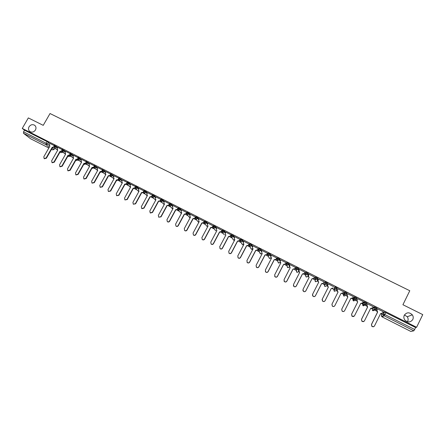 <?xml version="1.0" encoding="UTF-8"?>
<svg xmlns="http://www.w3.org/2000/svg" width="445" height="445" viewBox="0 0 445 445"><rect width="100%" height="100%" fill="white"/><g stroke="black" fill="none" stroke-linecap="round" stroke-linejoin="round"><path stroke-width="0.67" d="M35.444 130.001C33.876 132.143 32.023 132.655 29.882 131.553C28.391 130.296 28.113 128.711 29.042 126.786C30.627 124.639 32.491 124.127 34.638 125.267C36.095 126.519 36.368 128.099 35.444 130.001M404.444 314.943L407.253 316.762C408.237 318.208 408.393 319.699 407.72 321.229L407.403 321.763M412.804 319.516C410.529 322.519 407.898 322.714 404.911 320.1C403.76 318.548 403.554 316.923 404.288 315.238C406.652 312.179 409.322 312.04 412.304 314.821C413.344 316.334 413.511 317.902 412.804 319.516M57.789 147.573L54.301 145.343M65.676 151.561L62.2 149.331M73.614 155.578L70.154 153.347M81.602 159.616L78.159 157.385M89.64 163.682L86.213 161.457M97.733 167.776L94.318 165.546M105.877 171.892L102.478 169.667M114.07 176.042L110.688 173.811M122.319 180.214L118.954 177.983M130.624 184.414L129.439 183.29L127.276 182.189M138.979 188.647L137.822 187.517L135.647 186.416M147.39 192.908L146.26 191.778L144.074 190.671M155.856 197.196L154.754 196.061L152.563 194.955M164.377 201.513L163.304 200.378L161.101 199.265M172.96 205.863L171.909 204.722L169.701 203.604M181.593 210.24L180.575 209.094L178.35 207.976M190.282 214.651L189.297 213.494L187.056 212.365M199.032 219.09L198.075 217.928L195.822 216.787M207.837 223.562L206.919 222.383L204.667 221.265M216.698 228.074L215.819 226.878L213.55 225.754M225.621 232.618L224.781 231.4L222.5 230.271M234.598 237.196L233.803 235.95L231.511 234.821M243.638 241.813L242.887 240.534L241.585 239.721L240.623 239.321L240.233 239.955M252.727 246.474L252.031 245.151L250.741 244.344L249.756 243.932L249.361 244.572M261.877 251.175L261.243 249.795L259.958 248.994L258.951 248.571L258.556 249.217M271.083 255.931L270.516 254.473L269.242 253.678L268.213 253.249L267.807 253.895M280.339 260.742L279.849 259.19L277.535 257.955L277.129 258.601M289.634 265.626L289.256 263.93L286.925 262.695L286.513 263.345M298.962 270.616L298.723 268.708L296.376 267.462L295.958 268.118M308.285 275.733L308.257 273.519L305.899 272.268L305.476 272.93M317.63 280.45L317.858 278.364L315.483 277.107L315.06 277.775M324.828 285.017L324.288 284.622L324.9 286.413L326.708 285.84L327.526 283.243L326.319 282.475L325.134 281.98L324.705 282.647L327.192 283.91L326.708 285.84L327.553 286.269M332.409 288.722L333.744 289.395L334.362 291.197L336.175 290.63L337.266 288.16L336.064 287.392L334.857 286.886L334.423 287.565L336.926 288.827L336.175 290.63L337.254 291.169M346.733 293.778L347.072 293.105L344.552 291.837L344.213 292.504L346.733 293.778L344.858 294.368L344.213 292.504L343.256 294.212L344.564 294.868M356.617 298.762L356.951 298.089L354.409 296.809L354.075 297.482L356.612 298.767L354.726 299.351L354.075 297.482L352.841 299.057L353.102 300.598L353.48 300.876L355.31 300.308L356.206 299.246M366.563 303.779L366.897 303.112L364.338 301.821L364.004 302.5L366.558 303.79L364.666 304.374L364.26 304.074L364.004 302.5L362.491 303.941L364.199 304.797M376.587 308.836L376.915 308.168L374.34 306.866L374.006 307.545L376.581 308.847L374.679 309.436L374.251 309.114L374.006 307.545L372.209 308.852L372.448 310.376L372.86 310.688L374.712 310.115L376.743 311.144M54.752 148.313L56.276 149.086M62.428 152.196L64.119 153.052M70.154 156.106L72.012 157.046M77.925 160.033L79.961 161.062M85.746 163.988L87.954 165.106M93.617 167.971L96.003 169.172M101.538 171.976L104.102 173.272M109.553 176.025L112.251 177.394M117.769 180.181L120.456 181.538M126.046 184.364L128.711 185.715M134.373 188.574L137.021 189.915M142.75 192.813L145.387 194.148M151.189 197.079L153.803 198.403M159.683 201.374L162.28 202.692M168.232 205.701L170.808 207.003M176.837 210.051L179.396 211.347M185.498 214.429L188.04 215.714M194.22 218.84L196.74 220.114M202.998 223.279L205.495 224.541M211.837 227.751L214.312 229.003M220.737 232.251L223.19 233.492M229.692 236.779L232.123 238.008M238.715 241.34L241.118 242.558M247.798 245.935L250.173 247.136M256.937 250.557L259.285 251.748M266.143 255.213L268.463 256.387M275.416 259.902L277.702 261.059M284.75 264.619L287.008 265.765M294.151 269.375L296.32 270.471L296.91 272.24L298.862 271.756M303.612 274.159L305.582 275.155L306.177 276.929L308.357 276.562M313.147 278.982L314.904 279.872L315.505 281.657L317.302 281.095L317.519 279.032L315.672 279.61L315.054 277.78L317.519 279.032L317.858 278.364M317.307 281.084L317.925 281.396M322.742 283.832L324.294 284.616M342.144 293.644L343.262 294.212L343.885 296.02L345.709 295.452L347.022 296.109M351.945 298.601L354.348 299.819M355.31 300.303L356.857 301.087M361.818 303.596L362.491 303.935L363.137 305.765L364.978 305.192L366.763 306.093M371.759 308.619L372.209 308.847L374.34 306.866M383.323 314.47L384.575 315.105M30.577 138.74L23.468 133.272L23.568 131.831L24.508 130.201L47.064 141.582L49.951 143.613M28.33 117.914L22.25 128.427L416.598 327.286L422.75 314.621L402.92 304.73L409.784 290.735L50.024 113.531L43.232 125.345L28.33 117.914M24.508 130.201L22.25 128.427M382.639 312.957L384.413 311.951L383.462 313.875L414.668 329.489L413.839 330.802L410.874 331.469L382.044 316.851M414.668 329.489L415.624 327.531L416.598 327.286M383.251 311.706L377.455 308.836M376.876 310.004L376.075 309.714L376.826 310.098M373.216 306.661L367.475 303.796M366.897 304.964L366.302 304.775L366.852 305.053M357.641 298.712L356.996 300.008L357.591 301.944L356.935 300.075L357.619 298.701L363.326 301.582L362.647 302.861L360.628 303.479M356.996 299.958L356.595 299.874L356.946 300.052M347.74 293.834L353.419 296.581M343.54 291.714L337.989 288.794M333.8 286.797L328.271 283.893L327.659 285.184L327.948 286.78L328.382 287.07L322.247 299.201L322.642 301.109C323.626 301.749 324.45 301.599 325.106 300.659L331.241 288.516L333.194 287.976L331.214 288.599L325.089 300.731C324.427 301.666 323.61 301.816 322.625 301.176L322.113 299.585M323.504 283.154L323.882 283.343L323.554 283.059M324.132 281.919L318.62 279.132M313.909 278.303L314.47 278.587L313.953 278.208M314.532 277.074L309.058 274.276M304.374 273.486L305.12 273.864L304.419 273.397M304.997 272.262L299.557 269.464M294.907 268.702L295.836 269.169L294.952 268.613M295.53 267.484L290.118 264.692M286.129 262.739L280.745 259.952M276.796 258.028L271.439 255.246M267.523 253.344L262.188 250.58M258.311 248.699L253.01 245.94M249.167 244.083L243.888 241.335M240.083 239.499L234.827 236.762M230.421 236.15L230.988 234.793L225.804 232.173L225.198 233.414L225.826 235.188L219.702 246.758L220.108 248.638C220.998 249.144 221.749 248.966 222.35 248.115L228.474 236.529L230.326 236L228.574 236.679L222.456 248.243C221.86 249.1 221.109 249.272 220.219 248.772L219.93 248.477M222.1 230.421L216.893 227.707M208.026 223.206L207.387 224.413L207.993 226.171L201.874 237.641L202.275 239.51C203.154 240 203.893 239.822 204.489 238.976L210.607 227.495L212.56 227.122L213.238 225.949L208.015 223.223M204.355 221.465L199.199 218.773M190.454 214.334L189.809 215.53L190.399 217.271L184.286 228.647L184.681 230.504C185.548 230.977 186.277 230.799 186.861 229.965L192.98 218.578L194.938 218.217L195.616 217.054L190.443 214.351M186.85 212.632L181.71 209.923L181.109 211.136L181.694 212.871L175.58 224.197L175.975 226.049C176.837 226.516 177.555 226.333 178.139 225.504L184.258 214.162L186.066 213.639L184.408 214.334L178.3 225.665C177.716 226.488 176.999 226.672 176.137 226.205L175.914 225.999M178.189 208.254L173.066 205.557L172.465 206.769L173.044 208.494L166.931 219.774L167.326 221.621C168.177 222.077 168.894 221.899 169.478 221.076L175.586 209.779L177.388 209.256L175.753 209.957L169.645 221.237C169.067 222.061 168.349 222.239 167.498 221.782L167.281 221.588M169.556 203.866L164.478 201.223L163.882 202.431L164.45 204.149L158.342 215.38L158.732 217.221L160.868 216.676L166.981 205.423L168.944 205.084L167.153 205.607L161.051 216.843L158.704 217.199M160.968 199.51L155.989 196.957M152.435 195.188L147.512 192.685M143.958 190.888L139.096 188.435M135.53 186.622L130.697 184.174L130.101 185.365L130.641 187.045L124.544 198.097L124.917 199.911L127.003 199.354L133.105 188.291L134.863 187.768L135.224 188.013M127.159 182.394L122.431 180.019M118.843 178.195L114.176 175.853M110.571 174.023L105.977 171.714M102.361 169.873L97.828 167.604M94.201 165.757L89.734 163.515M86.091 161.663L81.646 159.421L81.057 160.584L81.557 162.214L75.478 173.005L75.828 174.779L77.842 174.218L83.921 163.415L85.79 163.026M78.036 157.602L73.653 155.388L73.063 156.545L73.559 158.17L67.479 168.916L67.829 170.685L69.832 170.118L75.911 159.36L77.73 158.937M70.032 153.558L65.76 151.417M62.078 149.548L57.822 147.395L57.233 148.547L57.711 150.154L51.642 160.817L51.987 162.57L53.967 162.008L60.036 151.333L61.766 150.849M85.835 163.232L86.358 163.704L88.004 163.148L89.306 164.272M93.867 167.348L93.584 168.038L91.848 168.427L93.35 167.759M324.978 282.291L325.039 281.991M343.256 294.212L344.552 291.837M352.841 299.057L354.409 296.809M362.814 303.29L364.338 301.821M54.179 145.56L50.029 143.479M160.617 200.345L160.667 200.867M168.955 205.056L169.261 205.212M177.566 209.406L177.911 209.584M186.227 213.789L186.622 213.984M194.955 218.195L195.388 218.417M203.732 222.634L204.216 222.878M212.577 227.1L213.105 227.367M221.477 231.595L222.055 231.889M230.438 236.123L231.061 236.44M239.46 240.684L240.133 241.023M248.544 245.273L249.267 245.64M257.688 249.895L258.462 250.285M266.894 254.546L267.718 254.963M276.167 259.235L277.04 259.674M285.506 263.952L286.43 264.419M85.735 164.01L86.057 163.482M93.611 167.988L93.889 167.364M324.616 283.971L324.989 284.272M334.073 288.749L334.69 289.2M343.601 293.6L344.458 294.145M353.263 298.517L354.292 299.123M415.624 327.531L384.413 311.951M286.391 264.286L285.551 263.863M277.001 259.541L276.212 259.146M267.679 254.829L266.944 254.457M258.423 250.157L257.733 249.806M249.228 245.507L248.588 245.184M240.094 240.895L239.505 240.595M231.027 236.312L230.482 236.039M222.016 231.762L221.521 231.511M213.072 227.239L212.621 227.011M204.183 222.75L203.777 222.544M195.355 218.289L194.999 218.111M186.589 213.861L186.277 213.7M377.549 308.758L376.904 310.065L377.582 312.056L377.06 311.684L376.815 310.12L377.482 308.769M382.044 313.558L380.597 313.58M373.689 326.669L371.814 326.33L371.458 324.444L377.582 312.056M377.677 312.001L371.542 324.405L371.898 326.296C372.927 327.036 373.8 326.914 374.506 325.924L380.636 313.497L382.633 312.963L383.279 311.65M367.559 303.718L366.914 305.02L367.598 307.005L367.092 306.649L366.841 305.081L367.52 303.713M372.159 308.402L370.574 308.513M363.865 321.446L361.841 321.234L361.474 319.338L367.598 307.005M367.676 306.944L361.54 319.293L361.907 321.19C362.931 321.907 363.788 321.774 364.483 320.795L370.618 308.43L372.604 307.89L373.249 306.588M362.347 303.256L360.695 303.512M354.131 316.211L351.934 316.167L351.556 314.27L357.685 301.988M357.747 301.921L351.611 314.214L351.989 316.117C353.002 316.812 353.847 316.673 354.531 315.711L360.762 303.445M347.795 293.745L347.15 295.029L347.84 297.01L347.373 296.693L347.1 295.107L347.784 293.739M352.596 298.111L350.749 298.484M344.458 310.96C343.74 311.695 342.956 311.756 342.094 311.138L341.716 309.236L347.84 297.01M347.89 296.937L341.754 309.175L342.138 311.083C343.139 311.756 343.979 311.611 344.653 310.66L350.788 298.4L352.757 297.866L353.402 296.576M338.016 288.805L337.371 290.09L337.649 291.681L338.1 291.981L331.964 304.169L332.354 306.077C333.349 306.733 334.178 306.588 334.846 305.643L340.981 293.439L342.939 292.905L343.584 291.62M338.061 292.065L337.616 291.764L337.321 290.201M342.9 292.977L340.942 293.522M334.846 305.643L334.812 305.704C334.145 306.649 333.316 306.794 332.326 306.138L331.92 304.269M328.343 287.147L327.548 285.49M318.665 279.043L318.019 280.311L318.314 281.913L318.731 282.186L312.596 294.262L312.996 296.175C313.97 296.793 314.787 296.643 315.438 295.714L321.568 283.621L323.509 283.087L321.557 283.715L315.427 295.791C314.776 296.715 313.964 296.871 312.991 296.248L312.429 294.929M318.692 282.264L317.88 280.812M324.177 281.824L323.493 283.176M324.155 281.813L323.509 283.087M309.091 274.209L308.446 275.472L308.741 277.074L309.147 277.341L303.017 289.361L303.418 291.275C304.386 291.881 305.187 291.725 305.832 290.808L311.967 278.765L313.897 278.231L311.962 278.859L305.837 290.885C305.192 291.803 304.391 291.959 303.423 291.353L302.861 290.268M309.108 277.419L308.302 276.15M314.57 276.996L313.892 278.325M314.543 276.962L313.897 278.231M299.58 269.409L298.934 270.671L299.63 272.524L293.5 284.5L293.906 286.408C294.863 286.997 295.658 286.841 296.298 285.929L302.433 273.942L304.352 273.408L302.439 274.042L296.314 286.018C295.675 286.925 294.879 287.086 293.923 286.491L293.383 285.595M299.591 272.601L298.812 271.495M305.025 272.201L304.358 273.508M304.997 272.145L304.352 273.408M290.14 264.647L289.495 265.899L290.179 267.745L284.049 279.666L284.455 281.574C285.406 282.152 286.196 281.991 286.83 281.084L292.96 269.153L294.874 268.619L292.982 269.258L286.858 281.179C286.224 282.08 285.434 282.241 284.488 281.663L283.982 280.923M290.14 267.823L289.4 266.855M295.558 267.434L294.89 268.724M295.519 267.362L294.874 268.619M280.767 259.913L280.122 261.165L280.795 262.995L274.665 274.865L275.071 276.768C276.017 277.335 276.796 277.174 277.424 276.278L283.56 264.391L285.462 263.863L283.587 264.508L277.469 276.378C276.84 277.268 276.056 277.435 275.116 276.868L274.654 276.245M280.756 263.073L280.055 262.227M286.152 262.7L285.49 263.974M286.107 262.611L285.462 263.863M271.456 255.213L270.81 256.459L271.478 258.284L265.348 270.098L265.754 272.001C266.689 272.557 267.467 272.39 268.085 271.5L274.22 259.669L276.111 259.14L274.265 259.791L268.14 271.606C267.517 272.496 266.744 272.657 265.81 272.106L265.381 271.572M271.439 258.361L270.783 257.611M276.812 257.989L276.156 259.257M276.757 257.894L276.111 259.14M262.205 250.546L261.56 251.787L262.222 253.6L256.092 265.37L256.498 267.267C257.427 267.807 258.195 267.64 258.812 266.761L264.942 254.979L266.828 254.445L264.998 255.102L258.879 266.872C258.261 267.751 257.488 267.918 256.565 267.373L256.175 266.917M267.534 253.316L266.883 254.573M267.473 253.205L266.828 254.445M253.021 245.913L252.376 247.142L253.027 248.95L246.897 260.67L247.309 262.561C248.227 263.095 248.989 262.923 249.601 262.049L255.73 250.318L257.611 249.79L255.797 250.452L249.678 262.166C249.066 263.04 248.304 263.206 247.387 262.678L247.025 262.272M258.328 248.672L257.672 249.918M250.808 248.004L251.497 249.25L252.988 249.028L252.421 248.432M258.256 248.555L257.611 249.79M243.899 241.307L243.254 242.536L243.899 244.333L237.769 255.997L238.181 257.889C239.087 258.411 239.849 258.239 240.456 257.371L246.586 245.69L248.449 245.162L246.663 245.829L240.545 257.494C239.933 258.361 239.176 258.534 238.27 258.011L237.936 257.655M249.178 244.055L248.527 245.301M243.86 244.411L243.332 243.871M249.094 243.932L248.449 245.162M234.843 236.734L234.198 237.958L234.832 239.744L228.702 251.364L229.114 253.249C230.015 253.761 230.766 253.589 231.372 252.727L237.496 241.095L239.354 240.567L237.586 241.235L231.472 252.855C230.866 253.717 230.115 253.889 229.214 253.372L228.902 253.055M240.094 239.471L239.443 240.706M234.793 239.822L234.304 239.332M240 239.343L239.354 240.567M225.782 235.266L225.331 234.821M230.966 234.782L230.326 236M216.904 227.684L216.259 228.897L216.876 230.666L210.758 242.186L211.158 244.06C212.048 244.555 212.788 244.377 213.389 243.532L219.507 231.995L221.354 231.467L219.624 232.151L213.505 243.665C212.91 244.516 212.17 244.694 211.28 244.194L211.008 243.927M222.111 230.399L221.46 231.623M216.837 230.738L216.42 230.332M221.999 230.254L221.354 231.467M212.56 227.122L210.73 227.651L204.617 239.121C204.021 239.966 203.287 240.139 202.408 239.655L202.152 239.404M207.954 226.244L207.565 225.871M213.083 225.76L212.443 226.967M199.21 218.756L198.565 219.958L199.165 221.71L193.052 233.13L193.453 234.993C194.326 235.472 195.055 235.294 195.644 234.459L201.763 223.023L203.588 222.494L201.897 223.184L195.783 234.604C195.199 235.444 194.465 235.622 193.592 235.138L193.347 234.91M204.366 221.449L203.721 222.656M199.132 221.777L198.77 221.438M204.233 221.287L203.588 222.494M194.938 218.217L193.124 218.745L187.017 230.121C186.427 230.949 185.704 231.133 184.836 230.655L184.603 230.443M190.365 217.344L190.026 217.027M195.444 216.854L194.799 218.05M186.861 212.615L186.216 213.811M181.655 212.938L181.343 212.643M186.705 212.443L186.066 213.639M178.017 208.599L177.549 209.434M173.01 208.56L172.721 208.288M178.033 208.065L177.388 209.256M169.239 204.539L168.944 205.084M169.417 203.715L168.772 204.9M155.995 196.946L155.355 198.12L155.917 199.827L149.809 211.019L150.193 212.849L152.318 212.298L158.426 201.101L160.395 200.762L158.609 201.285L152.507 212.471L150.388 213.022M160.856 199.399L160.211 200.578M147.401 195.6L147.173 195.383L147.434 195.539L141.332 206.68L141.716 208.51L143.824 207.96L149.932 196.801L151.895 196.468L150.121 196.99L144.024 208.132L141.916 208.683M152.073 196.145L151.895 196.468M147.523 192.668L146.878 193.842L147.378 195.583M152.351 195.105L151.706 196.278M138.979 191.339L138.768 191.139L139.012 191.278L132.91 202.375L133.289 204.194L135.386 203.643L141.488 192.535L143.457 192.207L141.694 192.73L135.597 203.827L133.311 204.216M139.107 188.419L138.462 189.587L138.968 191.333M143.902 190.838L143.257 192.012M135.174 187.784L133.316 188.491L127.226 199.544L124.967 199.95M135.508 186.605L135.313 186.961M135.291 186.995L134.863 187.768M122.436 180.008L121.797 181.165L122.331 182.839L116.234 193.848L116.607 195.655L118.676 195.099L124.772 184.08L126.747 183.763L124.995 184.28L118.904 195.288L116.673 195.711M126.886 182.906L126.525 183.557M114.181 175.842L113.542 176.993L114.07 178.662L107.974 189.626L108.341 191.422L110.404 190.866L116.495 179.891L118.47 179.58L116.729 180.097L110.644 191.061L108.43 191.495M118.504 178.896L118.242 179.368M105.982 171.703L105.343 172.849L105.86 174.512L99.769 185.432L100.136 187.223L102.183 186.661L108.274 175.731L110.249 175.425L108.513 175.942L102.433 186.861L100.242 187.306M110.215 174.846L110.015 175.213M97.833 167.593L97.194 168.733L97.705 170.385L91.62 181.26L91.982 183.045L94.017 182.489L100.103 171.598L102.072 171.286L100.353 171.815L94.273 182.689L92.104 183.145M101.994 170.791L101.838 171.08M89.74 163.504L89.1 164.644L89.606 166.285L83.521 177.121L83.877 178.901L85.902 178.339L91.987 167.492L93.906 167.142M93.939 167.237L92.243 167.715L86.169 178.545L84.022 179.012M85.857 163.193L84.188 163.638L78.114 174.429L75.989 174.902M77.831 159.171L76.184 159.588L70.115 170.335L68.007 170.813M65.765 151.406L65.126 152.529L65.61 154.148L59.535 164.856L59.88 166.614L61.872 166.052L67.946 155.333L69.726 154.877M69.854 155.166L68.23 155.566L62.167 166.269L60.069 166.758M67.946 155.333L68.23 155.566M61.927 151.189L60.325 151.567L54.262 162.23L52.187 162.725M60.036 151.333L60.325 151.567M50.035 143.468L49.395 144.581L49.868 146.188L43.799 156.807L44.138 158.554L46.108 157.986L52.176 147.356L53.862 146.839M54.056 147.234L52.477 147.595L46.413 158.214L44.355 158.715M52.176 147.356L52.477 147.595M53.967 145.927L57.455 148.157M56.398 146.433L56.064 147.022L54.446 147.573L54.123 147.323M61.866 149.921L65.343 152.145M64.302 150.427L63.969 151.011L62.345 151.567L62.005 151.289M69.82 153.937L73.28 156.162M72.262 154.443L71.929 155.032L70.299 155.589L69.932 155.283M77.825 157.981L81.268 160.206M80.272 158.481L79.939 159.076L78.303 159.633L77.908 159.293M85.879 162.047L88.004 163.148L88.338 162.553M93.984 166.146L97.399 168.366M96.448 166.647L96.114 167.242L94.462 167.804L94.012 167.376M102.144 170.268L105.543 172.488M104.62 170.763L104.28 171.364L102.623 171.926L102.139 171.436M110.354 174.418L113.736 176.637M112.835 174.913L112.502 175.514L110.833 176.075L110.316 175.514M118.62 178.59L121.986 180.815M121.112 179.09L120.773 179.691L119.099 180.258L118.542 179.602M126.936 182.795L129.1 183.896L130.29 185.02M129.439 183.29L129.1 183.896L127.42 184.464L126.825 183.69M135.313 187.022L137.483 188.129L138.645 189.253M137.822 187.517L137.483 188.129L135.797 188.697L135.174 187.773M143.741 191.283L145.921 192.39L147.061 193.514M146.26 191.778L145.921 192.39L144.224 192.958L143.596 191.856M152.223 195.566L154.415 196.679L155.528 197.803M154.754 196.061L154.415 196.679L152.713 197.246L152.101 195.934M160.767 199.883L162.965 200.995L164.049 202.125M163.304 200.378L162.965 200.995L161.257 201.563L160.706 200.016M172.738 209.055L169.667 205.79L169.361 204.222L171.575 205.34L172.627 206.474M171.909 204.722L171.575 205.34L169.857 205.907L169.4 204.16L169.734 203.543M181.354 213.5L178.317 210.162L178.011 208.588L180.236 209.717L181.26 210.858M180.575 209.094L180.236 209.717L178.512 210.285L178.05 208.533L178.389 207.91M186.728 212.999L188.958 214.117L189.948 215.269M189.297 213.494L188.958 214.117L187.228 214.69L186.716 212.988M195.5 217.433L197.741 218.551L198.698 219.713M198.075 217.928L197.741 218.551L196 219.124L195.483 217.416M204.327 221.894L206.58 223.017L207.504 224.191M206.919 222.383L206.58 223.017L204.834 223.59L204.311 221.871M213.216 226.383L215.48 227.512L216.365 228.702M215.819 226.878L215.48 227.512L213.722 228.085L213.194 226.355M222.166 230.905L224.441 232.034L225.287 233.247M224.781 231.4L224.441 232.034L222.678 232.607L222.138 230.872M231.172 235.461L233.464 236.59L234.265 237.83M233.803 235.95L233.464 236.59L231.689 237.163L231.144 235.416M240.244 240.044L242.547 241.179L243.304 242.447M242.887 240.534L242.547 241.179L240.767 241.752L240.211 240M249.372 244.661L251.698 245.796L252.398 247.109M252.031 245.151L251.698 245.796L249.906 246.369L249.345 244.605M258.567 249.311L260.904 250.446L261.549 251.814M261.243 249.795L260.904 250.446L259.107 251.019L258.539 249.25M267.823 253.995L270.176 255.124L270.755 256.576M270.516 254.473L270.176 255.124L268.368 255.703L267.795 253.923M277.146 258.712L279.516 259.841L280.016 261.421M279.849 259.19L279.516 259.841L277.702 260.42L277.113 258.628M286.524 263.468L288.916 264.586L289.35 266.466M289.256 263.93L288.916 264.586L287.092 265.17L286.502 263.368M295.97 268.263L298.384 269.37L298.678 271.689M298.723 268.708L298.384 269.37L296.554 269.948L295.953 268.14M305.476 273.102L307.918 274.181L307.957 276.378L308.296 275.722M308.257 273.519L307.918 274.181L306.077 274.765L305.47 272.946M327.526 283.243L327.192 283.91L325.334 284.494L324.705 282.658M337.266 288.16L336.926 288.827L335.063 289.411L334.423 287.565M48.538 142.467L47.598 144.113L49.25 145.443M52.304 147.89L54.123 149.42L52.632 149.904M54.857 147.935L54.073 149.309L52.499 149.848L51.598 149.131M49.25 147.267L45.985 144.669L23.468 133.272M30.471 138.69L48.833 147.99L30.533 138.723M51.481 149.331L52.555 149.882L51.481 149.336M382.138 313.502L381.398 315.01L383.462 313.875L383.701 315.438L381.626 316.529L381.387 315.027M413.839 330.802L384.146 315.778L382.06 316.857L410.891 331.469M61.571 151.522L62.389 152.268L60.765 152.696L62.561 151.773M69.442 155.544L70.115 156.173L68.491 156.607L70.321 155.639M77.363 159.588L77.886 160.105L76.262 160.545L77.858 160L78.125 159.521M85.334 163.66L85.707 164.06L83.949 164.422L85.685 163.96L85.996 163.41M101.415 171.887L99.947 172.538M101.566 171.815L99.953 172.532M317.63 280.439L317.302 281.09M346.616 293.973L345.709 295.452M362.82 303.279L362.491 303.941M365.812 304.452L364.978 305.192M375.485 309.592L374.712 310.115M374.017 309.892L373.483 309.648M315.288 280.178L314.904 279.872M287.058 265.971L287.704 267.579L289.461 267.039M277.869 261.543L278.559 262.951L280.228 262.544M268.774 257.121L269.481 258.356L271.083 258.022M259.78 252.404L260.459 253.789L261.971 253.544M241.913 243.621L242.364 244.594L243.654 244.794M233.08 239.254L233.53 240.122L234.487 240.4M224.313 234.899L222.456 232.462L222.205 230.833L222.544 230.193M215.68 230.799L213.505 227.946L213.255 226.31L213.594 225.676M207.042 226.472L204.622 223.457L204.366 221.821L204.706 221.193M198.459 222.161L195.794 218.996L195.539 217.36L195.872 216.732M133.161 188.775L133.461 188.558M124.722 184.77L125.357 184.419M116.384 180.715L117.347 180.264M68.252 156.44L67.901 156.151M60.537 152.535L60.014 152.118M385.865 312.518L384.146 315.778L383.701 315.438L383.551 313.881L384.508 311.951M47.064 141.582L46.124 143.229L47.598 144.113L45.985 144.669L46.124 143.229L23.568 131.831M382.06 316.857L381.626 316.529L382.06 316.857M69.832 170.118L70.115 170.335M68.024 155.372L68.308 155.605M61.872 166.052L62.167 166.269M60.114 151.372L60.403 151.606M53.967 162.008L54.262 162.23M52.249 147.395L52.549 147.634M46.108 157.986L46.413 158.214M374.434 306.866L374.095 307.545L374.251 309.114L372.448 310.376L373.121 310.794M364.433 301.816L364.093 302.494L364.26 304.074L362.742 305.47L363.409 305.871M354.504 296.804L354.164 297.482L354.337 299.068L353.102 300.598L353.764 300.987M344.647 291.831L344.308 292.499L344.486 294.095L343.523 295.758L344.185 296.131M334.857 286.886L334.518 287.559L334.707 289.161L334.017 290.952L334.673 291.314M325.134 281.98L324.572 286.18L325.234 286.53M315.483 277.107L315.143 277.769L315.188 281.435L315.855 281.774M305.899 272.268L305.559 272.93L305.871 276.723L306.544 277.057M296.376 267.462L296.042 268.124L296.615 272.04L297.299 272.368M286.925 262.695L286.586 263.345L286.803 264.97L287.42 267.389L288.121 267.712M277.535 257.955L277.196 258.606L277.424 260.23L278.292 262.767L279.009 263.084M268.213 253.249L267.873 253.895L268.101 255.525L269.219 258.178L269.965 258.489M258.951 248.571L258.617 249.222L258.851 250.852L260.208 253.622L260.987 253.928M249.756 243.932L249.422 244.578L249.656 246.207L251.258 249.094L252.076 249.389M240.623 239.321L240.289 239.961L240.528 241.596L242.364 244.594L243.231 244.884M231.55 234.743L231.216 235.383L231.461 237.013L233.53 240.122L234.454 240.4M187.1 212.304L186.767 212.933L187.028 214.562L190.021 217.978M161.135 199.199L160.801 199.816L161.073 201.452L164.177 204.644M152.596 194.888L152.262 195.505L152.535 197.135L155.672 200.272M144.113 190.61L143.774 191.222L144.058 192.852L147.217 195.934M135.68 186.355L135.347 186.961L135.63 188.591L138.818 191.628M127.309 182.127L126.97 182.734L127.259 184.364L130.474 187.356M118.987 177.928L118.654 178.534L118.943 180.158L122.175 183.112M110.722 173.756L110.388 174.357L110.683 175.986L113.937 178.901M102.511 169.612L102.172 170.213L102.472 171.837L105.743 174.718M94.351 165.495L94.012 166.091L94.318 167.715L97.605 170.563M86.241 161.402L85.907 161.997L86.213 163.621L89.517 166.441M78.187 157.335L77.853 157.931L78.164 159.549L81.485 162.347M78.187 159.571L77.914 160.055M70.182 153.297L69.848 153.887L70.165 155.505L73.497 158.275M70.388 155.694L70.143 156.128M62.228 149.281L61.894 149.87L62.217 151.489L65.56 154.237M62.634 151.834L62.417 152.223M54.329 145.292L53.995 145.882L54.318 147.501L57.678 150.221M133.127 188.83L133.494 188.574M124.7 184.814L125.407 184.43M116.373 180.742L117.408 180.258M54.935 148.001L54.145 149.381M412.304 314.821L407.253 316.762M34.638 125.267L34.988 125.557M75.828 174.779L76.106 174.991M67.829 170.685L68.113 170.897M59.88 166.614L60.175 166.836M51.987 162.57L52.288 162.792M44.138 158.554L44.444 158.782"/></g></svg>
